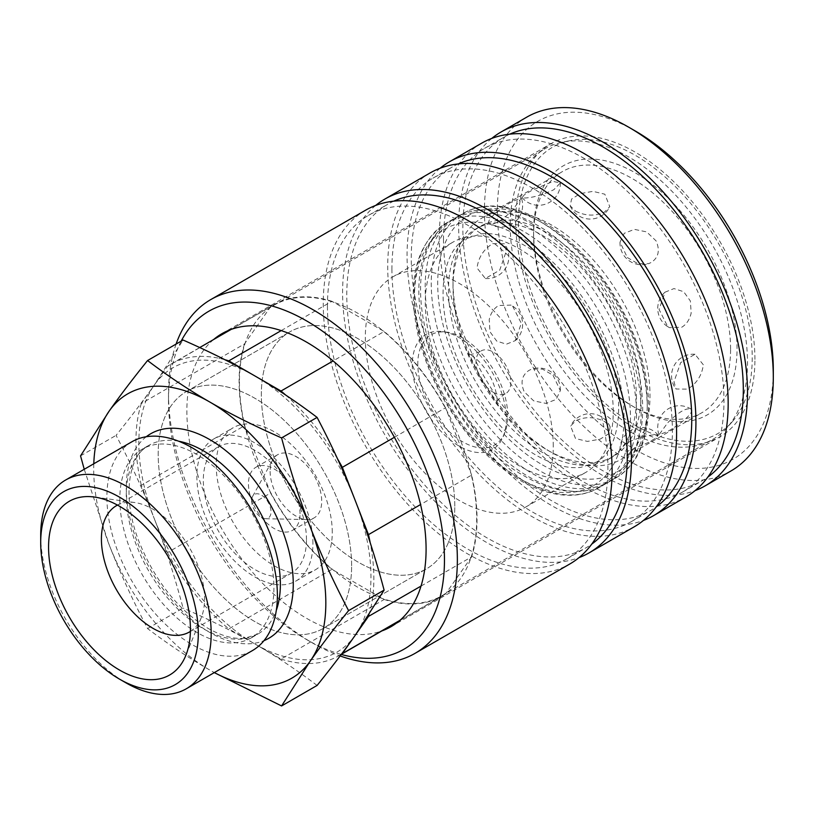 <?xml version="1.0" encoding="UTF-8"?>
<svg xmlns="http://www.w3.org/2000/svg" width="814" height="814" viewBox="0 0 814 814"><rect width="100%" height="100%" fill="white"/><g stroke="black" fill="none" stroke-linecap="round" stroke-linejoin="round"><path stroke-width="0.61" stroke-dasharray="4.07 3.05" d="M40.7 535.195A120.553 69.597 -120 0 0 125.946 682.844M131.868 441.788A120.553 69.597 -120 0 0 106.899 496.978A120.553 69.597 -120 0 0 159.513 618.294A120.553 69.597 -120 0 0 252.411 650.59M119.821 498.982A108.964 62.912 -120 0 0 167.379 608.638A108.964 62.912 -120 0 0 251.353 637.83A108.964 62.912 -120 0 0 273.921 587.952A108.964 62.912 -120 0 0 226.353 478.286A108.964 62.912 -120 0 0 142.389 449.094A108.964 62.912 -120 0 0 119.821 498.982M368.915 614.977A168.233 97.131 -120 0 0 373.86 578.642A168.233 97.131 -120 0 0 370.207 542.765M421.021 586.08L471.632 556.857A168.233 97.131 -120 0 0 477.024 519.078A168.233 97.131 -120 0 0 471.632 475.071L420.563 504.558M351.617 565.801A136.783 78.968 -120 0 0 291.911 428.154A136.783 78.968 -120 0 0 186.508 391.503A136.783 78.968 -120 0 0 158.181 454.12A136.783 78.968 -120 0 0 217.887 591.768A136.783 78.968 -120 0 0 323.29 628.408A136.783 78.968 -120 0 0 351.617 565.801A136.783 78.968 -120 0 0 291.911 428.154A136.783 78.968 -120 0 0 186.508 391.503A136.783 78.968 -120 0 0 158.181 454.12A136.783 78.968 -120 0 0 217.887 591.768A136.783 78.968 -120 0 0 323.29 628.408A136.783 78.968 -120 0 0 351.617 565.801M454.782 506.237A136.783 78.968 -120 0 0 395.075 368.589A136.783 78.968 -120 0 0 289.672 331.939A136.783 78.968 -120 0 0 261.345 394.556A136.783 78.968 -120 0 0 321.052 532.203A136.783 78.968 -120 0 0 426.455 568.854A136.783 78.968 -120 0 0 454.782 506.237A136.783 78.968 -120 0 0 395.075 368.589A136.783 78.968 -120 0 0 289.672 331.939A136.783 78.968 -120 0 0 261.345 394.556A136.783 78.968 -120 0 0 321.052 532.203A136.783 78.968 -120 0 0 426.455 568.854A136.783 78.968 -120 0 0 454.782 506.237M190.395 631.41A72.945 42.114 -120 0 0 201.19 617.867A72.945 42.114 -120 0 0 204.579 598.575A72.945 42.114 -120 0 0 134.595 502.523A72.945 42.114 -120 0 0 117.47 505.097M306.481 539.743A72.945 42.114 -120 0 0 274.633 466.33A72.945 42.114 -120 0 0 218.427 446.784A72.945 42.114 -120 0 0 203.317 480.179A72.945 42.114 -120 0 0 235.154 553.591A72.945 42.114 -120 0 0 291.371 573.137A72.945 42.114 -120 0 0 306.481 539.743M244.495 343.935A168.233 97.131 -120 0 0 239.102 381.715A168.233 97.131 -120 0 0 244.495 425.722L141.331 485.286L154.385 518.935C144.007 492.104 131.237 464.245 116.076 435.368C131.237 416.524 144.007 399.705 154.385 384.92L141.331 403.5L244.495 343.935L270.604 306.786L167.44 366.351L154.385 384.92L183.079 340.038M141.331 403.5A168.233 97.131 -120 0 0 135.938 441.28A168.233 97.131 -120 0 0 141.331 485.286M317.094 685.439C296.469 669.79 275.732 655.972 254.894 643.976L281.013 659.055L384.177 599.491L331.949 569.332L228.785 628.896L254.894 643.976A164.133 94.76 -120 0 0 355.413 634.991A164.133 94.76 -120 0 0 370.96 576.963A164.133 94.76 -120 0 0 355.413 500.976A164.133 94.76 -120 0 0 254.894 375.946A164.133 94.76 -120 0 0 154.385 384.92A164.133 94.76 -120 0 0 138.838 442.948A164.133 94.76 -120 0 0 154.385 518.935L167.44 552.594L270.604 493.03L244.495 425.722M84.239 469.281L109.249 544.993C119.627 571.825 132.407 599.684 147.568 628.571C168.193 644.21 188.929 658.038 209.768 670.034L214.275 672.608M93.793 463.766A164.133 94.76 -120 0 0 93.702 469.006A164.133 94.76 -120 0 0 109.249 544.993A164.133 94.76 -120 0 0 209.768 670.034A164.133 94.76 -120 0 0 214.347 672.578M471.632 556.857L445.512 594.006L399.939 620.329M394.393 437.281L445.512 407.763L471.632 475.071M281.217 330.596L331.949 301.302L384.177 331.461L333.13 360.928M80.555 455.871L116.076 435.368M147.568 628.571L183.079 608.068C174.379 575.447 164.815 545.736 154.385 518.935A164.133 94.76 -120 0 0 254.894 643.976C234.117 631.949 210.175 619.973 183.079 608.068M224.817 359.696A168.233 97.131 -120 0 0 170.777 364.265A168.233 97.131 -120 0 0 167.44 366.351M167.44 552.594A168.233 97.131 -120 0 0 228.785 628.896M337.525 458.842A168.233 97.131 -120 0 0 285.714 395.075M281.013 659.055A168.233 97.131 -120 0 0 339.021 655.657A168.233 97.131 -120 0 0 341.473 654.151M331.949 301.302A168.233 97.131 -120 0 0 273.942 304.701A168.233 97.131 -120 0 0 270.604 306.786M270.604 493.03A168.233 97.131 -120 0 0 331.949 569.332M445.512 407.763A168.233 97.131 -120 0 0 384.177 331.461M384.177 599.491A168.233 97.131 -120 0 0 442.185 596.092A168.233 97.131 -120 0 0 445.512 594.006M213.594 339.54A169.149 97.66 -120 0 0 186.874 411.121A169.149 97.66 -120 0 0 255.036 575.152A169.149 97.66 -120 0 0 381.827 630.942M754.924 359.381A169.149 97.66 -120 0 0 681.094 189.153A169.149 97.66 -120 0 0 550.742 143.834A169.149 97.66 -120 0 0 515.71 221.276A169.149 97.66 -120 0 0 589.55 391.493A169.149 97.66 -120 0 0 719.891 436.813A169.149 97.66 -120 0 0 754.924 359.381M176.099 344.068A204.253 117.928 -120 0 0 168.498 393.07L168.498 400.519A195.136 112.668 -120 0 0 306.481 639.509A195.136 112.668 -120 0 0 341.259 654.446M168.498 393.07A204.253 117.928 -120 0 0 312.922 643.233A204.253 117.928 -120 0 0 340.13 655.952M365.547 210.226A204.253 117.928 -120 0 0 323.25 303.724A204.253 117.928 -120 0 0 412.403 509.279A204.253 117.928 -120 0 0 569.8 564M393.773 201.16A198.331 114.509 -120 0 0 387.851 204.192A198.331 114.509 -120 0 0 346.784 294.983A198.331 114.509 -120 0 0 433.353 494.566A198.331 114.509 -120 0 0 586.182 547.7A198.331 114.509 -120 0 0 591.768 544.098M327.432 306.145A198.331 114.509 -120 0 0 414.011 505.738A198.331 114.509 -120 0 0 566.839 558.872A198.331 114.509 -120 0 0 607.916 468.081A198.331 114.509 -120 0 0 521.347 268.488A198.331 114.509 -120 0 0 368.508 215.354A198.331 114.509 -120 0 0 327.432 306.145M430.026 172.995A204.253 117.928 -120 0 0 387.718 266.504A204.253 117.928 -120 0 0 476.882 472.059A204.253 117.928 -120 0 0 634.279 526.78M375.681 205.433A204.253 117.928 -120 0 0 342.592 292.562A204.253 117.928 -120 0 0 425.488 491.3A204.253 117.928 -120 0 0 579.019 557.621M458.251 163.929A198.331 114.509 -120 0 0 452.33 166.962A198.331 114.509 -120 0 0 411.253 257.753A198.331 114.509 -120 0 0 497.832 457.346A198.331 114.509 -120 0 0 650.661 510.48A198.331 114.509 -120 0 0 656.237 506.868M391.91 268.925A198.331 114.509 -120 0 0 478.49 468.508A198.331 114.509 -120 0 0 631.318 521.642A198.331 114.509 -120 0 0 672.395 430.85A198.331 114.509 -120 0 0 585.826 231.268A198.331 114.509 -120 0 0 432.987 178.134A198.331 114.509 -120 0 0 391.91 268.925M481.613 143.213A204.253 117.928 -120 0 0 439.306 236.721A204.253 117.928 -120 0 0 528.459 442.277A204.253 117.928 -120 0 0 685.866 496.998M440.16 168.213A204.253 117.928 -120 0 0 407.061 255.331A204.253 117.928 -120 0 0 489.957 454.07A204.253 117.928 -120 0 0 643.498 520.4M509.829 134.147A198.331 114.509 -120 0 0 503.917 137.179A198.331 114.509 -120 0 0 462.84 227.971A198.331 114.509 -120 0 0 549.409 427.564A198.331 114.509 -120 0 0 702.238 480.698A198.331 114.509 -120 0 0 707.824 477.085M443.498 239.143A198.331 114.509 -120 0 0 530.067 438.726A198.331 114.509 -120 0 0 682.895 491.86A198.331 114.509 -120 0 0 723.972 401.078A198.331 114.509 -120 0 0 637.403 201.485A198.331 114.509 -120 0 0 484.574 148.352A198.331 114.509 -120 0 0 443.498 239.143M526.739 117.155A204.253 117.928 -120 0 0 484.442 210.663A204.253 117.928 -120 0 0 573.595 416.219A204.253 117.928 -120 0 0 730.992 470.94M491.737 138.431A204.253 117.928 -120 0 0 458.648 225.549A204.253 117.928 -120 0 0 541.544 424.298A204.253 117.928 -120 0 0 695.075 490.618M635.317 131.003A195.136 112.668 -120 0 0 497.334 210.663A195.136 112.668 -120 0 0 635.317 449.654A195.136 112.668 -120 0 0 773.3 369.994M181.166 341.137A195.136 112.668 -120 0 0 168.498 400.519M462.779 338.014A63.604 36.722 -120 0 0 446.723 332.163A63.604 36.722 -120 0 0 417.806 363.98A63.604 36.722 -120 0 0 462.779 441.87A63.604 36.722 -120 0 0 504.792 432.733A63.604 36.722 -120 0 0 507.753 415.903A63.604 36.722 -120 0 0 462.779 338.014M636.548 414.316A152.737 88.187 60 0 1 604.924 484.238A152.737 88.187 60 0 1 587.993 490.404A152.737 88.187 60 0 1 528.551 476.678A152.737 88.187 60 0 1 420.553 289.611A152.737 88.187 60 0 1 438.38 231.268A152.737 88.187 60 0 1 452.187 219.688A152.737 88.187 60 0 1 528.551 227.259A152.737 88.187 60 0 1 636.548 414.316M270.126 471.387A36.477 21.062 -120 0 0 307.122 519.576A36.477 21.062 -120 0 0 314.153 517.867A36.477 21.062 -120 0 0 321.703 501.17A36.477 21.062 -120 0 0 305.789 464.458A36.477 21.062 -120 0 0 277.676 454.69A36.477 21.062 -120 0 0 272.68 459.93A36.477 21.062 -120 0 0 270.126 471.387M251.679 500.651A13.675 7.896 -120 0 0 265.547 518.721A13.675 7.896 -120 0 0 271.021 511.823A13.675 7.896 -120 0 0 263.502 496.591A13.675 7.896 -120 0 0 252.635 496.357A13.675 7.896 -120 0 0 251.679 500.651M300.03 513.685A36.477 21.062 -120 0 0 284.117 476.973A36.477 21.062 -120 0 0 256.003 467.205A36.477 21.062 -120 0 0 248.453 483.903A36.477 21.062 -120 0 0 264.367 520.604A36.477 21.062 -120 0 0 292.48 530.382A36.477 21.062 -120 0 0 300.03 513.685M312.932 543.467A82.072 47.385 -120 0 0 277.106 460.877A82.072 47.385 -120 0 0 213.868 438.888A82.072 47.385 -120 0 0 196.866 476.455A82.072 47.385 -120 0 0 232.692 559.045A82.072 47.385 -120 0 0 295.93 581.033A82.072 47.385 -120 0 0 312.932 543.467M332.275 532.295A82.072 47.385 -120 0 0 296.449 449.704A82.072 47.385 -120 0 0 233.211 427.716A82.072 47.385 -120 0 0 216.209 465.293A82.072 47.385 -120 0 0 252.035 547.873A82.072 47.385 -120 0 0 315.272 569.861A82.072 47.385 -120 0 0 332.275 532.295M510.236 225.549A167.786 96.866 -120 0 0 583.465 394.403A167.786 96.866 -120 0 0 712.759 439.357A167.786 96.866 -120 0 0 727.136 427.543A167.786 96.866 -120 0 0 747.506 362.545A167.786 96.866 -120 0 0 684.493 205.159A167.786 96.866 -120 0 0 562.393 142.206A167.786 96.866 -120 0 0 544.983 148.748A167.786 96.866 -120 0 0 510.236 225.549M239.428 381.898A167.786 96.866 -120 0 0 312.657 550.752A167.786 96.866 -120 0 0 441.951 595.706A167.786 96.866 -120 0 0 476.699 518.894A167.786 96.866 -120 0 0 403.469 350.04A167.786 96.866 -120 0 0 274.176 305.097A167.786 96.866 -120 0 0 239.428 381.898M518.406 222.833A165.334 95.462 -120 0 0 601.058 399.623A165.334 95.462 -120 0 0 732.152 421.876A165.334 95.462 -120 0 0 752.228 357.824A165.334 95.462 -120 0 0 690.13 202.737A165.334 95.462 -120 0 0 569.81 140.69A165.334 95.462 -120 0 0 518.406 222.833M730.585 349.053A139.286 80.413 -120 0 0 669.78 208.883A139.286 80.413 -120 0 0 562.454 171.561A139.286 80.413 -120 0 0 533.608 235.327A139.286 80.413 -120 0 0 632.091 405.911A139.286 80.413 -120 0 0 701.739 412.81A139.286 80.413 -120 0 0 730.585 349.053M533.608 231.603A143.844 83.048 -120 0 0 635.317 407.773A143.844 83.048 -120 0 0 737.036 349.053A143.844 83.048 -120 0 0 635.317 172.873A143.844 83.048 -120 0 0 533.608 231.603L533.608 235.327M667.724 326.618L669.434 327.666L681.715 327.248C686.497 324.379 689.641 319.648 691.167 313.085L690.364 300.966L683.648 291.697L673.992 288.583L665.079 292.145L659.065 309.442L667.724 326.618M627.329 257.529L637.84 263.644L648.626 263.644L651.271 262.454C658.557 257.56 660.164 250.376 656.104 240.913L646.662 231.898L634.411 229.375L624.267 233.292L620.034 242.104L627.329 257.529M575.539 211.111C585.439 216.056 595.075 216.382 604.466 212.108L609.788 206.675L604.833 194.2L592.938 191.361L580.219 193.61L571.57 199.074L570.187 205.8L575.539 211.111M524.257 198.026C532.804 197.741 542.653 194.963 553.825 189.703L560.347 182.947L553.042 181.41L531.908 190.334L524.226 194.943L522.069 197.568L524.257 198.026M489.204 223.545C485.175 220.329 502.136 206.97 512.932 201.241L521.347 197.995L512.647 210.012C501.79 220.808 493.976 225.315 489.204 223.545L489.55 223.83A21.703 21.703 0 0 0 521.347 197.995M492.735 243.63L504.415 243.773L506.339 251.068L499.725 270.136L485.368 278.51L477.045 267.979C478.439 257.356 483.669 249.237 492.735 243.63M453.011 281.858A139.286 80.413 -120 0 0 551.495 452.442A139.286 80.413 -120 0 0 621.143 459.34A139.286 80.413 -120 0 0 649.989 395.584A139.286 80.413 -120 0 0 589.183 255.413A139.286 80.413 -120 0 0 481.857 218.091A139.286 80.413 -120 0 0 453.011 281.858L453.011 287.067A132.906 76.73 -120 0 0 546.977 449.837A132.906 76.73 -120 0 0 613.43 456.42A132.906 76.73 -120 0 0 640.964 395.584A132.906 76.73 -120 0 0 582.946 261.833A132.906 76.73 -120 0 0 480.535 226.231A132.906 76.73 -120 0 0 453.011 287.067M703.316 364.794L694.993 354.263L680.646 362.637L674.023 381.705L675.946 388.99L687.637 389.133C696.692 383.526 701.922 375.417 703.316 364.794M636.446 398.188A132.906 76.73 -120 0 0 578.428 264.438A132.906 76.73 -120 0 0 476.017 228.836A132.906 76.73 -120 0 0 448.494 289.672A132.906 76.73 -120 0 0 506.501 423.422A132.906 76.73 -120 0 0 608.923 459.025A132.906 76.73 -120 0 0 636.446 398.188M533.17 224.593A152.737 88.187 -120 0 0 473.728 210.857A152.737 88.187 -120 0 0 456.807 217.023A152.737 88.187 -120 0 0 425.173 286.945A152.737 88.187 -120 0 0 533.17 474.002A152.737 88.187 -120 0 0 609.544 481.573A152.737 88.187 -120 0 0 623.341 469.993A152.737 88.187 -120 0 0 641.178 411.65A152.737 88.187 -120 0 0 533.17 224.593M553.266 446.214A132.906 76.73 -120 0 0 495.258 312.464A132.906 76.73 -120 0 0 392.847 276.852A132.906 76.73 -120 0 0 365.313 337.698A132.906 76.73 -120 0 0 423.331 471.448A132.906 76.73 -120 0 0 525.742 507.051A132.906 76.73 -120 0 0 553.266 446.214M613.237 411.589A132.906 76.73 -120 0 0 555.219 277.839A132.906 76.73 -120 0 0 452.808 242.236A132.906 76.73 -120 0 0 425.284 303.073A132.906 76.73 -120 0 0 483.292 436.823A132.906 76.73 -120 0 0 585.704 472.425A132.906 76.73 -120 0 0 613.237 411.589M412.311 364.825A66.443 38.36 -120 0 0 450.773 440.384A66.443 38.36 -120 0 0 503.184 436.65A66.443 38.36 -120 0 0 506.277 419.078A66.443 38.36 -120 0 0 442.531 331.593A66.443 38.36 -120 0 0 412.311 364.825M493.406 392.358A24.623 14.214 -120 0 0 505.209 393.854A24.623 14.214 -120 0 0 509.615 374.308A24.623 14.214 -120 0 0 493.406 352.157A24.623 14.214 -120 0 0 480.606 351.241A24.623 14.214 -120 0 0 475.997 362.21A24.623 14.214 -120 0 0 493.406 392.358M512.647 306.156L521.296 323.321L515.282 340.628L506.369 344.19L496.713 341.076L489.997 331.797L489.204 319.688C490.72 313.115 493.874 308.394 498.646 305.525L510.927 305.097L512.647 306.156M553.042 375.244L560.327 390.659L556.094 399.471L545.96 403.398L533.709 400.864L524.257 391.86C520.197 382.387 521.815 375.213 529.09 370.319L531.735 369.129L542.531 369.118L553.042 375.244M604.833 421.652L610.185 426.963L608.801 433.699L600.152 439.153L587.433 441.402L575.539 438.563L570.573 426.088L575.905 420.665C585.286 416.392 594.932 416.717 604.833 421.652M656.104 434.747L658.292 435.195L656.135 437.82L648.463 442.44L627.329 451.363L620.024 449.816L626.536 443.07C637.708 437.8 647.568 435.032 656.104 434.747M691.167 409.218L690.821 408.943A21.703 21.703 0 0 0 659.025 434.778L667.439 431.532C678.235 425.793 695.197 412.433 691.167 409.218C686.385 407.448 678.571 411.965 667.724 422.751L659.025 434.778M178.622 441.208A108.964 62.912 -120 0 0 148.83 445.37A108.964 62.912 -120 0 0 126.262 495.258A108.964 62.912 -120 0 0 203.317 628.713A108.964 62.912 -120 0 0 257.804 634.106A108.964 62.912 -120 0 0 276.302 610.388M146.266 436.742A118.081 68.172 -120 0 0 126.262 487.81A118.081 68.172 -120 0 0 209.768 632.437A118.081 68.172 -120 0 0 263.99 640.649M542.47 464.916A148.179 85.551 -120 0 0 647.242 404.426A148.179 85.551 -120 0 0 542.47 222.944A148.179 85.551 -120 0 0 437.698 283.435A148.179 85.551 -120 0 0 542.47 464.916M647.242 408.15A152.737 88.187 -120 0 0 539.244 221.082A152.737 88.187 -120 0 0 462.881 213.522A152.737 88.187 -120 0 0 431.247 283.435A152.737 88.187 -120 0 0 539.244 470.502A152.737 88.187 -120 0 0 615.608 478.062A152.737 88.187 -120 0 0 647.242 408.15M522.486 480.179A152.737 88.187 -120 0 0 598.85 487.749A152.737 88.187 -120 0 0 630.484 417.826A152.737 88.187 -120 0 0 522.486 230.759A152.737 88.187 -120 0 0 446.113 223.199A152.737 88.187 -120 0 0 414.479 293.121A152.737 88.187 -120 0 0 522.486 480.179M519.261 478.317A148.179 85.551 -120 0 0 624.033 417.826A148.179 85.551 -120 0 0 519.261 236.345A148.179 85.551 -120 0 0 414.479 296.845A148.179 85.551 -120 0 0 519.261 478.317M251.353 637.83L257.804 634.106L244.892 638.196C234.198 639.407 221.856 636.1 207.875 628.255C178.042 609.9 155.128 581.125 139.143 541.961C121.367 497.201 128.551 455.189 148.83 445.37L142.389 449.094M186.508 391.503L289.672 331.939L186.508 391.503M116.524 505.616L218.427 446.784M134.595 502.523L94.19 497.018M170.777 364.265L199.725 347.547M231.135 329.416L273.942 304.701M339.021 655.657L341.361 654.303M399.369 620.817L442.185 596.092M201.19 617.867L185.755 655.606M189.469 631.969L291.371 573.137M323.29 628.408L426.455 568.854L323.29 628.408M221.907 333.689L550.742 143.834M306.481 639.509L312.922 643.233M566.839 558.872L586.182 547.7M631.318 521.642L650.661 510.48M682.895 491.86L702.238 480.698M484.574 148.352L503.917 137.179M432.987 178.134L452.33 166.962M368.508 215.354L387.851 204.192M391.056 626.668L719.891 436.813M505.209 393.854L504.029 394.475C498.137 399.674 495.767 402.289 496.916 402.32C497.873 401.638 496.286 385.978 489.021 374.806C483.709 365.862 477.777 359.32 471.235 355.199L469.129 354.192C468.62 355.189 472.079 354.446 479.477 351.943L480.606 351.241M595.512 462.606C619.271 451.292 627.879 400.997 606.328 347.507C590.13 304.67 557.183 263.848 524.888 245.645C508.089 236.263 493.386 232.356 480.769 233.944L466.219 238.655C442.46 249.979 433.852 300.264 455.392 353.764C471.591 396.601 504.538 437.413 536.833 455.616C553.632 465.008 568.345 468.905 580.952 467.317L595.512 462.606M438.38 231.268C387.352 285.765 443.274 432.387 524.888 476.302C546.794 489 567.836 493.701 587.993 490.404M265.547 518.721L307.122 519.576M256.003 467.205L277.676 454.69M213.868 438.888L233.211 427.716M441.951 595.706L712.759 439.357M732.152 421.876L727.136 427.543M481.857 218.091L562.454 171.561M476.017 228.836L480.535 226.231M456.807 217.023L462.881 213.522C470.97 208.883 479.985 206.38 489.916 206.013C506.318 205.545 523.524 210.5 541.524 220.859C582.234 243.885 621.255 294.953 638.217 347.079C657.753 404.314 649.267 459.361 615.608 478.062L609.544 481.573M604.924 484.238L598.85 487.749C590.761 492.389 581.745 494.892 571.804 495.248C555.402 495.716 538.207 490.771 520.197 480.402C490.527 462.749 465.17 435.948 444.149 400.02C431.756 378.347 422.965 356.237 417.765 333.689C406.685 280.321 416.127 243.488 446.113 223.199L452.187 219.688M392.847 276.852L452.808 242.236M504.792 432.733L503.184 436.65M665.079 292.134A21.703 21.703 0 0 0 669.434 327.666M620.034 242.104A21.703 21.703 0 0 0 648.626 263.644M570.187 205.8A21.703 21.703 0 0 0 609.788 206.675M522.069 197.568A21.703 21.703 0 0 0 560.347 182.947M515.282 340.628A21.703 21.703 0 0 0 510.927 305.097M560.327 390.659A21.703 21.703 0 0 0 531.735 369.129M610.185 426.963A21.703 21.703 0 0 0 570.573 426.088M658.292 435.195A21.703 21.703 0 0 0 620.024 449.816M473.728 210.857C493.894 207.56 514.926 212.261 536.833 224.959C577.492 248.016 615.628 298.066 632.417 349.46C639.621 371.215 643.029 391.951 642.643 411.65C642.124 435.51 635.693 454.955 623.341 469.993M485.368 278.51A21.703 21.703 0 0 0 504.415 243.773M694.993 354.263A21.703 21.703 0 0 0 675.946 388.99M446.723 332.163L442.531 331.593M525.742 507.051L585.704 472.425M608.923 459.025L613.43 456.42M546.977 449.837L551.495 452.442M621.143 459.34L701.739 412.81M632.091 405.911L635.317 407.773M569.81 140.69L562.393 142.206M274.176 305.097L544.983 148.748M295.93 581.033L315.272 569.861M292.48 530.382L314.153 517.867M252.635 496.357L272.68 459.93"/><path stroke-width="1.22" d="M119.495 679.12L125.946 682.844A120.553 69.597 -120 0 0 186.223 688.817A120.553 69.597 -120 0 0 211.182 633.628A120.553 69.597 -120 0 0 158.567 512.311A120.553 69.597 -120 0 0 65.669 480.006A120.553 69.597 -120 0 0 40.7 535.195L40.7 542.643A111.437 64.337 -120 0 0 119.495 679.12A111.437 64.337 -120 0 0 198.29 633.628A111.437 64.337 -120 0 0 119.495 497.151A111.437 64.337 -120 0 0 40.7 542.643M186.223 688.817L252.411 650.59A120.553 69.597 -120 0 0 277.381 595.41A120.553 69.597 -120 0 0 224.756 474.094A120.553 69.597 -120 0 0 131.868 441.788L65.669 480.006M214.275 672.608L281.583 705.942L310.276 661.049C320.655 646.265 333.425 629.456 348.585 610.612L384.106 590.109L355.413 634.991L368.467 616.422A168.233 97.131 -120 0 0 368.915 614.977M368.467 616.422L421.021 586.08M117.47 505.097A72.945 42.114 -120 0 0 116.524 505.616A72.945 42.114 -120 0 0 101.414 539.01A72.945 42.114 -120 0 0 133.262 612.423A72.945 42.114 -120 0 0 189.469 631.969A72.945 42.114 -120 0 0 190.395 631.41M190.425 629.08A100.305 57.906 -120 0 0 94.19 497.018A100.305 57.906 -120 0 0 48.565 547.181A100.305 57.906 -120 0 0 106.624 661.243A100.305 57.906 -120 0 0 185.755 655.606A100.305 57.906 -120 0 0 190.425 629.08M348.585 610.612C333.425 581.725 320.655 553.866 310.276 527.034C299.847 500.244 290.283 470.533 281.583 437.912C254.487 425.997 230.545 414.031 209.768 402.004C188.929 390.008 168.193 376.18 147.568 360.541C132.407 379.375 119.627 396.194 109.249 410.978L80.555 455.871L84.239 469.281M214.347 672.578A164.133 94.76 -120 0 0 310.276 661.049A164.133 94.76 -120 0 0 325.824 603.021A164.133 94.76 -120 0 0 310.276 527.034A164.133 94.76 -120 0 0 209.768 402.004A164.133 94.76 -120 0 0 109.249 410.978A164.133 94.76 -120 0 0 93.793 463.766M399.939 620.329L342.348 653.571L355.413 634.991C345.034 649.786 332.265 666.595 317.094 685.439L281.583 705.942M420.563 504.558L368.467 534.635L342.348 467.328L394.393 437.281M281.583 437.912L317.094 417.409C332.265 446.296 345.034 474.155 355.413 500.976C365.842 527.777 375.407 557.488 384.106 590.109M333.13 360.928L281.013 391.025L228.785 360.867L281.217 330.596M147.568 360.541L183.079 340.038C210.175 351.943 234.117 363.919 254.894 375.946C275.732 387.942 296.469 401.76 317.094 417.409M228.785 360.867A168.233 97.131 -120 0 0 224.817 359.696M342.348 467.328A168.233 97.131 -120 0 0 337.525 458.842M285.714 395.075A168.233 97.131 -120 0 0 281.013 391.025M341.473 654.151A168.233 97.131 -120 0 0 342.348 653.571M370.207 542.765A168.233 97.131 -120 0 0 368.467 534.635M381.827 630.942A169.149 97.66 -120 0 0 391.056 626.668A169.149 97.66 -120 0 0 426.088 549.236A169.149 97.66 -120 0 0 352.248 379.009A169.149 97.66 -120 0 0 221.907 333.689A169.149 97.66 -120 0 0 213.594 339.54M340.13 655.952A204.253 117.928 -120 0 0 415.059 653.347A204.253 117.928 -120 0 0 457.356 559.839A204.253 117.928 -120 0 0 368.203 354.283A204.253 117.928 -120 0 0 210.806 299.562A204.253 117.928 -120 0 0 176.099 344.068M341.259 654.446A195.136 112.668 -120 0 0 444.464 559.839A195.136 112.668 -120 0 0 336.04 341.615A195.136 112.668 -120 0 0 181.166 341.137M415.059 653.347L569.8 564A204.253 117.928 -120 0 0 612.108 470.502A204.253 117.928 -120 0 0 522.944 264.947A204.253 117.928 -120 0 0 365.547 210.226L210.806 299.562M591.768 544.098A198.331 114.509 -120 0 0 627.258 456.908A198.331 114.509 -120 0 0 544.424 261.335A198.331 114.509 -120 0 0 393.773 201.16M579.019 557.621A204.253 117.928 -120 0 0 589.143 552.838L634.279 526.78A204.253 117.928 -120 0 0 676.587 433.272A204.253 117.928 -120 0 0 587.423 227.717A204.253 117.928 -120 0 0 430.026 172.995L384.89 199.054A204.253 117.928 -120 0 0 375.681 205.433M589.143 552.838A204.253 117.928 -120 0 0 631.45 459.33A204.253 117.928 -120 0 0 542.287 253.775A204.253 117.928 -120 0 0 384.89 199.054M656.237 506.868A198.331 114.509 -120 0 0 691.737 419.688A198.331 114.509 -120 0 0 608.903 224.115A198.331 114.509 -120 0 0 458.251 163.929M643.498 520.4A204.253 117.928 -120 0 0 653.622 515.608L685.866 496.998A204.253 117.928 -120 0 0 728.164 403.49A204.253 117.928 -120 0 0 639.01 197.934A204.253 117.928 -120 0 0 481.613 143.213L449.369 161.833A204.253 117.928 -120 0 0 440.16 168.213M653.622 515.608A204.253 117.928 -120 0 0 695.929 422.11A204.253 117.928 -120 0 0 606.766 216.555A204.253 117.928 -120 0 0 449.369 161.833M707.824 477.085A198.331 114.509 -120 0 0 743.314 389.906A198.331 114.509 -120 0 0 660.48 194.332A198.331 114.509 -120 0 0 509.829 134.147M695.075 490.618A204.253 117.928 -120 0 0 705.209 485.826L730.992 470.94A204.253 117.928 -120 0 0 773.3 377.431L773.3 369.994A195.136 112.668 -120 0 0 635.317 131.003L628.876 127.279A204.253 117.928 -120 0 0 526.739 117.155L500.956 132.051A204.253 117.928 -120 0 0 491.737 138.431M705.209 485.826A204.253 117.928 -120 0 0 747.506 392.328A204.253 117.928 -120 0 0 658.353 186.772A204.253 117.928 -120 0 0 500.956 132.051M773.3 377.431A204.253 117.928 -120 0 0 628.876 127.279M276.302 610.388A108.964 62.912 -120 0 0 280.372 584.228A108.964 62.912 -120 0 0 203.317 450.773A108.964 62.912 -120 0 0 178.622 441.208M263.99 640.649A118.081 68.172 -120 0 0 288.105 547.883A118.081 68.172 -120 0 0 209.768 439.601A118.081 68.172 -120 0 0 146.266 436.742M199.725 347.547L231.135 329.416M341.361 654.303L399.369 620.817"/></g></svg>
